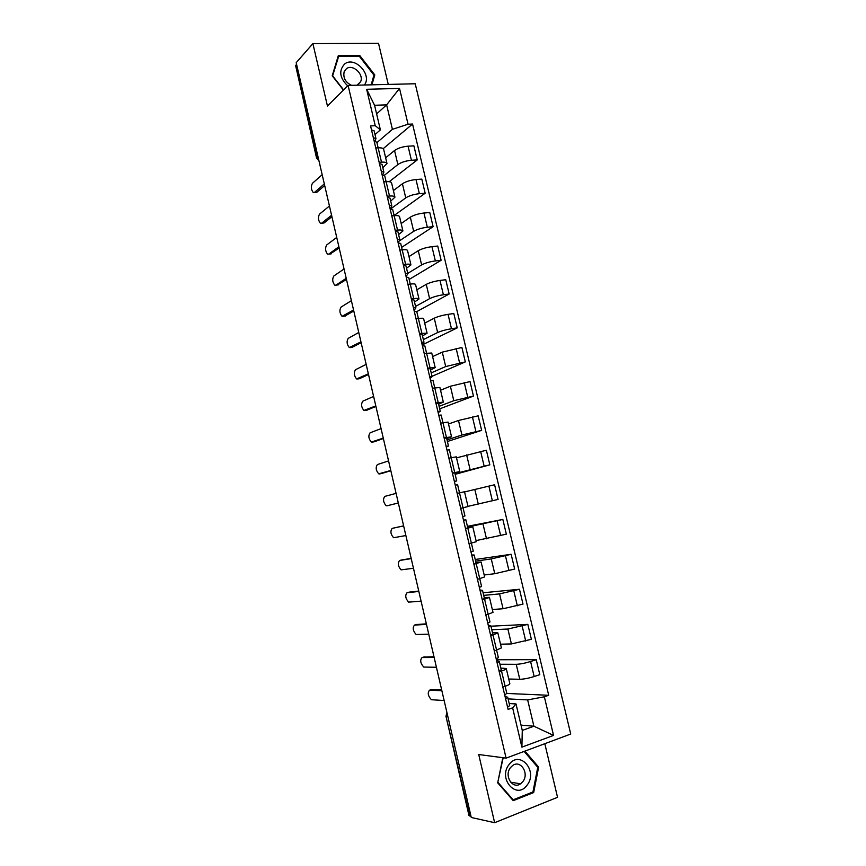 <?xml version="1.0" encoding="UTF-8"?>
<svg xmlns="http://www.w3.org/2000/svg" width="866" height="866" viewBox="0 0 866 866"><rect width="100%" height="100%" fill="white"/><g stroke="black" fill="none" stroke-linecap="round" stroke-linejoin="round"><path stroke-width="1.3" d="M388.271 84.413L378.518 43.3L312.886 43.614L296.194 62.688L471.266 817.482L494.638 822.7L557.542 797.305L544.811 743.699M506.101 758.129L570.726 734.032L415.215 83.753L348.089 85.409L506.101 758.129L478.725 754.524L494.638 822.7M312.886 43.614L327.456 106.053L348.089 85.409M317.909 156.335L316.534 157.969L295.609 65.524L316.88 157.287L318.818 160.221M296.594 64.409L295.609 65.524M470.985 816.281L468.993 815.588L445.968 716.29L469.61 815.967M508.743 679.02L519.773 679.28C523.8 679.193 528.596 678.273 534.16 676.541L539.799 674.646L536.238 659.675L530.587 661.527C525.023 663.226 520.239 664.157 516.223 664.309L499.931 664.244M500.84 668.076L506.264 668.52C506.339 669.115 504.759 669.948 501.533 671.031L505.127 686.283C508.353 685.179 509.922 684.302 509.836 683.664L506.274 668.574M521.018 725.123L533.9 726.217L527.654 699.901L544.357 696.794L548.708 695.279L506.827 693.45L505.138 686.283L502.832 687.052M496.402 659.762L536.238 659.675M501.533 671.031L499.227 671.778M500.516 644.196L511.405 643.936L531.388 639.303L527.838 624.386L507.877 629.03L491.801 629.734M494.334 651.005L501.403 647.93L497.853 632.905L490.751 635.796M490.957 626.194L527.838 624.386M492.505 632.754L497.842 632.862M492.332 609.523L503.07 608.744L523.01 604.1L519.47 589.259L499.552 593.903L483.693 595.375M485.869 615.109L493.003 612.359L489.463 597.388L482.308 599.965M483.076 592.777L519.47 589.259M484.213 597.583L489.463 597.356M484.181 574.992L494.767 573.703L514.664 569.059L511.146 554.283L491.271 558.916L475.618 561.146M477.447 579.365L484.635 576.94L481.117 562.023M475.228 559.49L511.146 554.283M475.954 562.575L481.106 562.002L473.897 564.286M476.051 540.601L506.35 534.17L502.843 519.448L467.586 527.069M469.058 543.772L476.311 541.672L472.793 526.809L465.518 528.769M467.413 526.333L502.843 519.448M467.727 527.697L472.793 526.799M467.965 506.361L498.08 499.422L494.594 484.765L464.555 491.92M460.712 508.342L468.019 506.556L464.512 491.747L457.183 493.404M454.975 473.615L489.842 464.825L486.367 450.233L456.523 457.876M452.398 473.063L459.759 471.591L454.834 473.02M455.148 474.33L489.842 464.825M459.759 471.58L456.274 456.847L448.891 458.19M447.029 439.906L461.924 435.013L481.637 430.37L478.173 415.842L458.482 420.486L448.512 423.983M444.117 437.936L451.532 436.778L446.704 438.532M447.408 441.519L481.637 430.37M451.532 436.756L448.068 422.088L440.621 423.128M439.105 406.327L453.795 400.709L473.464 396.065L470.022 381.592L450.374 386.236L440.545 390.23M435.869 402.961L443.349 402.105L438.597 404.184M439.701 408.839L473.464 396.065M443.338 402.084L439.896 387.492L432.394 388.206M431.225 372.889L445.709 366.545L465.334 361.901L461.903 347.493L442.288 352.137L432.599 356.608M427.663 368.137L435.197 367.585L430.532 369.988M432.026 376.299L465.334 361.901M435.187 367.552L431.755 353.025L424.199 353.447M423.366 339.591L437.644 332.533C441.238 330.942 445.849 329.675 451.467 328.734L457.237 327.878L453.816 313.535L448.047 314.347C442.418 315.256 437.828 316.534 434.256 318.179L424.697 323.137M419.49 333.464L427.079 333.215L422.5 335.932M422.197 344.939L457.237 327.878M427.068 333.172L423.647 318.72C423.442 318.136 421.688 318.071 418.386 318.504L416.037 318.84M415.539 306.423L429.623 298.651C433.173 296.919 437.763 295.62 443.392 294.765L449.162 294.007L445.763 279.718L439.982 280.432C434.353 281.266 429.774 282.576 426.245 284.362L416.817 289.796M411.35 298.932L413.699 298.629C417.001 298.229 418.776 298.348 418.992 298.986L414.5 302.017M416.762 311.598L449.162 294.007M418.982 298.932L415.583 284.557C415.355 283.864 413.58 283.702 410.267 284.08L407.918 284.373M407.756 273.396L421.634 264.92C425.141 263.048 429.709 261.716 435.349 260.926L441.13 260.276L437.741 246.041L431.95 246.658C426.321 247.416 421.753 248.759 418.267 250.696L408.979 256.596M403.253 264.552L405.602 264.292C408.914 263.946 410.7 264.152 410.939 264.909L406.544 268.254M409.174 279.437L441.13 260.276M410.928 264.844L407.55 250.534C407.291 249.733 405.505 249.484 402.181 249.809L399.832 250.058M399.172 241.062L413.677 231.33C417.141 229.317 421.699 227.953 427.339 227.238L433.13 226.686L429.763 212.516L423.961 213.025C418.31 213.707 413.775 215.082 410.322 217.16L401.175 223.536M395.177 230.324L397.537 230.096C400.861 229.815 402.658 230.107 402.928 230.973L398.609 234.621M401.629 247.405L433.13 226.686M402.906 230.897L399.551 216.652C399.258 215.742 397.462 215.417 394.127 215.666L391.778 215.883M390.642 208.933L405.753 197.881C409.185 195.727 413.71 194.33 419.361 193.692L425.174 193.226L421.807 179.121L415.994 179.533C410.343 180.139 405.818 181.557 402.419 183.765L393.391 190.607M387.145 196.236L389.505 196.041C392.828 195.824 394.647 196.203 394.95 197.177L390.707 201.139M394.106 215.504L425.174 193.226M394.928 197.091L391.584 182.921C391.27 181.903 389.451 181.492 386.117 181.687L383.757 181.849M384.298 175.343L397.873 164.562C401.25 162.267 405.764 160.838 411.415 160.275L417.239 159.918L413.894 145.867L408.059 146.181C402.409 146.722 397.905 148.162 394.539 150.511L385.651 157.807M379.146 162.288L381.505 162.137C384.84 161.974 386.669 162.44 386.994 163.522L382.848 167.787M389.202 181.708L417.239 159.918M386.972 163.425L383.649 149.32C383.313 148.194 381.473 147.707 378.128 147.837L375.768 147.967M527.654 699.901L508.104 698.905M509.208 703.549L516.017 703.939L522.274 730.428L533.9 726.217L553.547 735.418L521.895 747.142L512.629 707.847L516.017 703.939M376.623 113.922L386.626 104.862L374.577 105.284L380.39 129.878L375.238 125.7L370.572 125.916L508.104 709.416L512.629 707.847M375.238 125.7L366.654 89.295L399.518 88.419L408.048 124.239L392.417 129.326L386.626 104.862L399.518 88.419M548.708 695.279L412.552 124.044L408.048 124.239M544.357 696.794L553.547 735.418M502.832 757.696L497.69 782.81L513.213 800.671L533.662 792.563L538.641 767.092L524.926 751.114M371.936 84.825L374.794 74.941L359.639 55.37L338.335 55.597L332.219 75.797L343.412 90.096M376.916 142.63L392.417 129.326M380.39 129.878L375.01 134.576M383.216 148.66L412.552 124.044M521.895 747.142L522.274 730.428M374.577 105.284L366.654 89.295M537.45 766.93L538.641 767.092M532.114 792.303L533.662 792.563M358.849 56.182L359.639 55.37M373.701 76.002L374.794 74.941M506.827 693.46L504.651 694.792M431.225 689.65L441.66 689.834M504.91 695.863L507.747 697.379L505.582 698.721M507.747 697.379L509.706 705.671L507.541 707.046M441.866 690.722L429.59 690.18C427.349 692.713 427.945 695.896 431.376 699.717L444.15 700.54M493.046 635.092L498.383 657.651L496.186 658.842M423.82 657.023L433.996 656.774M496.554 660.412L499.303 661.548L497.106 662.75M499.303 661.548L501.252 669.808L499.054 671.042M434.158 657.5L422.045 657.565C419.848 660.141 420.411 663.313 423.755 667.058L436.432 667.275M488.186 614.416L489.972 621.994L487.742 623.033M416.438 624.527L426.353 623.856M488.229 625.111L490.881 625.88L488.662 626.93M490.881 625.88L492.83 634.096L490.6 635.179M426.483 624.408L414.533 625.079C412.368 627.698 412.92 630.849 416.167 634.529L428.746 634.15M527.058 785.17C538.414 771.227 519.892 749.62 509.165 764.451C497.506 778.469 516.504 800.303 527.058 785.17M522.783 781.684C529.57 773.533 520.563 759.33 512.553 765.587L510.55 767.525C503.763 775.525 512.531 789.781 520.553 783.806L522.783 781.684M497.755 782.474L503.178 757.739M524.136 751.407L537.764 767.298L532.936 791.979L513.127 799.816L498.091 782.528M512.347 799.664L513.127 799.816M364.38 85.009C372.521 74.768 354.638 55.695 344.581 64.041C338.617 70.687 339.656 77.951 347.677 85.821M357.377 85.182L360.646 81.675C364.121 74.119 352.494 63.597 346.335 68.782L344.159 71.737C342.925 77.799 345.393 82.335 351.574 85.323M332.522 76.176L338.638 56.409L359.271 56.182L373.95 75.136L371.146 84.846M337.827 57.264L338.638 56.409M343.607 89.891L332.717 75.97M476.203 563.669L481.593 586.498L479.342 587.386M409.088 592.16L418.754 591.056M479.948 589.962L482.514 590.363L480.251 591.272M482.514 590.363L484.44 598.536L482.189 599.488M418.841 591.446L407.052 592.723C404.931 595.386 405.45 598.525 408.611 602.13L421.093 601.145M467.835 528.184L473.258 551.144L470.974 551.902M401.77 559.934L411.177 558.397M471.699 554.965L474.167 554.998L471.883 555.755M474.167 554.998L476.094 563.138L473.81 563.939M411.22 558.613L399.605 560.486C397.516 563.203 398.014 566.332 401.088 569.86L413.472 568.28M461.524 508.147L460.734 508.429M463.05 507.855L464.955 515.952L462.65 516.558M403.643 525.922L392.179 528.379L403.632 525.857M463.483 520.12L465.865 519.784L463.548 520.401M465.865 519.784L467.781 527.892L465.475 528.552M392.179 528.379C390.133 531.139 390.609 534.257 393.597 537.721L405.873 535.545M454.412 481.648L456.696 480.901L454.358 481.377M456.696 480.901L454.791 472.836L452.442 473.28M398.328 502.994L386.961 505.82L398.317 502.94M459.5 492.797L457.594 484.722L455.256 485.198M396.087 493.36L384.785 496.402C382.783 499.206 383.237 502.312 386.139 505.712L386.961 505.82M446.271 447.105L448.469 446.012L446.098 446.336M448.469 446.012L446.575 437.98L444.193 438.272M390.826 470.682L381.765 473.464M451.218 457.692L449.357 449.8L446.997 450.147M388.563 460.918L377.414 464.544C375.454 467.402 375.887 470.487 378.713 473.832L390.783 470.476M438.174 412.714L440.274 411.263L437.871 411.458M440.274 411.263L438.38 403.264L435.977 403.426M383.367 438.499L374.296 441.757M446.445 437.471L441.162 415.041L438.77 415.247M381.072 428.616L370.085 432.816C368.158 435.706 368.57 438.802 371.308 442.071L383.281 438.131M430.099 378.474L432.112 376.667L429.688 376.721M432.112 376.667L430.229 368.7L427.804 368.721M375.931 406.435L366.848 410.17M438.207 402.538L433 380.423L430.575 380.499M373.603 396.433L362.778 401.207C360.895 404.151 361.284 407.226 363.947 410.441L375.801 405.905M422.056 344.365L423.983 342.211L421.536 342.135M423.983 342.211L422.11 334.287L419.653 334.179M368.515 374.502L359.433 378.691M430.001 367.747L424.87 345.956L422.424 345.891M366.166 364.38L355.493 369.717C353.653 372.705 354.021 375.779 356.608 378.94L368.364 373.82M414.056 310.407L415.897 307.906L413.418 307.69M415.897 307.906L414.035 300.015L411.545 299.766M361.144 342.698L352.051 347.342M421.829 333.118L416.773 311.641L414.294 311.446M358.762 332.457L348.24 338.357C346.432 341.388 346.79 344.462 349.312 347.569L360.949 341.853M406.089 276.59L407.843 273.753L405.331 273.407M407.843 273.753L405.981 265.884L403.469 265.505M353.793 311.013L344.7 316.112M413.699 298.629L408.709 277.466L406.208 277.131M351.39 300.654L341.02 307.116C339.255 310.19 339.591 313.254 342.038 316.317L353.566 310.017M398.144 242.924L399.811 239.73L397.288 239.254M399.811 239.73L397.97 231.904L395.437 231.395M346.476 279.458L337.372 284.99M405.602 264.292L400.687 243.433L398.165 242.967M344.04 268.98L333.821 275.994C332.089 279.112 332.414 282.175 334.796 285.185L335.943 285.163L346.205 278.311M390.458 208.933L391.822 205.859L389.267 205.253M391.822 205.859L389.992 198.065L387.427 197.426M339.18 248.022L330.087 253.987M397.537 230.096L392.699 209.55L390.144 208.955M336.722 237.436L326.655 244.991C324.966 248.163 325.27 251.216 327.586 254.171L328.766 254.128L338.877 246.723M382.75 175.073L383.876 172.139L381.289 171.392M383.876 172.139L382.036 164.367L379.449 163.598M331.916 216.706L324.014 222.995L322.834 223.103M389.505 196.041L384.731 175.809L382.155 175.073M329.437 206L319.511 214.119C317.854 217.323 318.158 220.375 320.398 223.287L321.622 223.212L331.581 215.255M375.021 141.364L375.952 138.549L373.343 137.672M375.952 138.549L374.123 130.82L371.514 129.922M324.685 185.519L316.891 192.23L314.466 192.436M381.505 162.137L376.807 142.197L374.209 141.342M322.174 174.705L312.399 183.354C310.786 186.601 311.067 189.665 313.254 192.523L314.499 192.404L324.317 183.917M394.539 150.511L397.873 164.562M402.419 183.765L405.753 197.881M410.322 217.16L413.677 231.33M418.267 250.696L421.634 264.92M426.245 284.362L429.623 298.651M434.256 318.179L437.644 332.533M442.288 352.137L445.709 366.545M450.374 386.236L453.795 400.709M458.482 420.486L461.924 435.013M466.622 454.877L470.076 469.469M474.806 489.409L478.27 504.066M483.022 524.092L486.508 538.804M491.271 558.916L494.767 573.703M499.552 593.903L503.07 608.744M507.877 629.03L511.405 643.936M516.223 664.309L519.773 679.28M451.208 457.692L454.715 472.555M459.51 492.862L463.029 507.79M484.614 599.304L488.175 614.416M415.994 179.533L419.361 193.692M423.961 213.025L427.339 227.238M431.95 246.658L435.349 260.926M439.982 280.432L443.392 294.765M448.047 314.347L451.467 328.734M456.144 348.403L459.575 362.854M464.273 382.599L467.727 397.115M472.435 416.947L475.899 431.528M480.641 451.446L484.116 466.081M488.879 486.086L492.375 500.786M497.149 520.877L500.656 535.632M505.452 555.81L508.981 570.64M513.798 590.893L517.338 605.789M522.176 626.129L525.727 641.089M530.587 661.527L534.16 676.541M408.059 146.181L411.415 160.275M447.008 712.88L446.553 716.507L447.874 716.615M429.59 690.18L431.928 689.423M422.045 657.565L424.394 656.85M414.533 625.079L416.882 624.397M407.052 592.723L409.401 592.073M399.605 560.486L401.954 559.88M379.589 473.929L381.949 473.421M372.239 442.158L374.61 441.692M364.922 410.516L367.292 410.083M357.636 378.994L360.007 378.604M350.373 347.591L352.754 347.234M343.142 316.317L345.523 315.993M335.943 285.163L338.325 284.871M328.766 254.128L331.158 253.879M321.622 223.212L324.014 222.995M314.499 192.404L316.891 192.23M316.534 157.969L318.98 160.914M446.921 712.523L445.968 716.29M510.626 782.182L520.553 783.806M357.073 85.193L360.646 81.675"/></g></svg>
